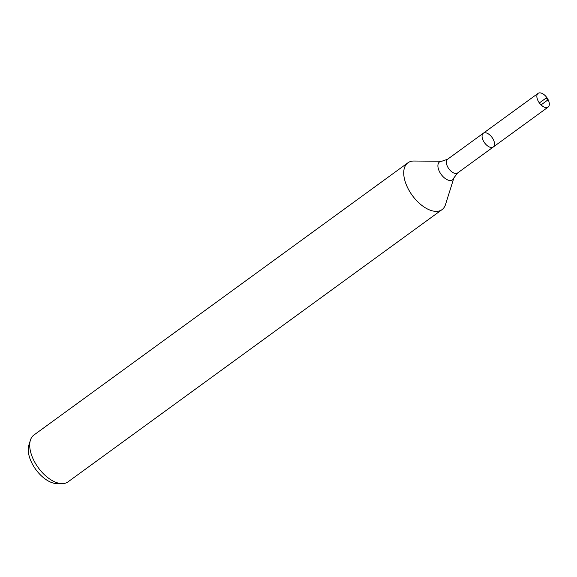 <?xml version="1.0" encoding="UTF-8"?>
<svg xmlns="http://www.w3.org/2000/svg" width="577" height="577" viewBox="0 0 577 577"><rect width="100%" height="100%" fill="white"/><g stroke="black" fill="none" stroke-linecap="round" stroke-linejoin="round"><path stroke-width="0.87" d="M441.78 161.25L413.875 161.033A28.973 15.694 53.9 0 0 407.932 162.786A28.973 15.694 53.9 0 0 407.73 187.929A28.973 15.694 53.9 0 0 442.025 209.631A28.973 15.694 53.9 0 0 445.523 204.518L453.897 177.889A11.086 6.008 53.9 0 1 447.507 179.858A11.086 6.008 53.9 0 1 439.429 171.542A11.086 6.008 53.9 0 1 441.78 161.25L447.593 159.238L483.295 133.251A8.496 4.602 53.9 0 0 483.237 140.629A8.496 4.602 53.9 0 0 493.299 146.998A8.496 4.602 53.9 0 0 492.015 137.413A8.496 4.602 53.9 0 0 483.295 133.251A8.496 4.602 53.9 0 0 483.237 140.629A8.496 4.602 53.9 0 0 493.299 146.998L548.092 107.113A8.496 4.602 53.9 0 0 548.15 99.734A8.496 4.602 53.9 0 0 538.089 93.366A8.496 4.602 53.9 0 0 538.031 100.744A8.496 4.602 53.9 0 0 548.092 107.113M407.932 162.786L33.913 435.029A28.973 15.694 53.9 0 0 30.415 440.15L28.85 445.134A25.626 13.884 53.9 0 0 31.764 462.841A25.626 13.884 53.9 0 0 56.842 483.591L62.064 483.634A28.973 15.694 53.9 0 0 68.007 481.874L442.025 209.631M30.415 440.15A28.973 15.694 53.9 0 0 33.711 460.179A28.973 15.694 53.9 0 0 62.064 483.634M548.15 99.734L545.784 98.278M541.053 104.899L548.15 99.734L545.784 98.278L539.365 102.951M447.593 159.238A8.496 4.602 53.9 0 0 447.536 166.616A8.496 4.602 53.9 0 0 457.597 172.977L493.299 146.998M453.897 177.889L457.597 172.977M483.295 133.251L538.089 93.366"/></g></svg>
